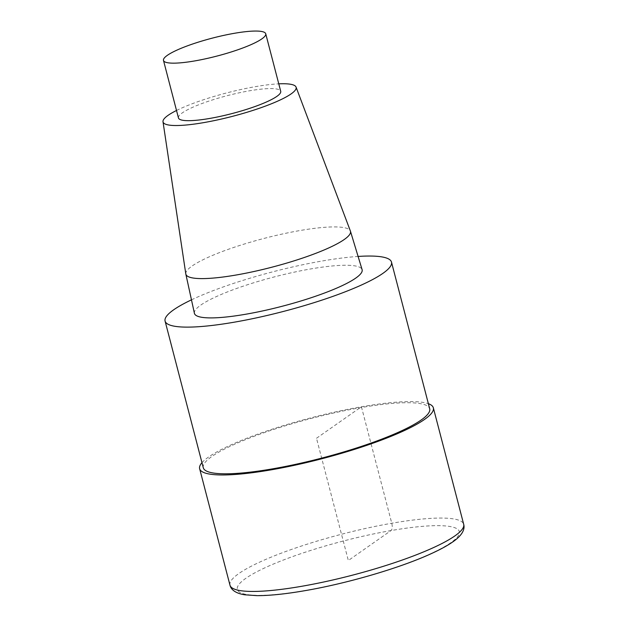 <?xml version="1.0" encoding="UTF-8"?>
<svg xmlns="http://www.w3.org/2000/svg" width="627" height="627" viewBox="0 0 627 627"><rect width="100%" height="100%" fill="white"/><g stroke="black" fill="none" stroke-linecap="round" stroke-linejoin="round"><path stroke-width="0.47" stroke-dasharray="3.13 2.35" d="M191.47 299.847A116.983 20.519 165.4 0 1 358.103 256.443M203.289 467.758A116.983 20.519 165.4 0 1 311.321 418.413A116.983 20.519 165.4 0 1 429.699 408.78M194.417 313.32A86.644 15.197 165.4 0 1 274.454 276.875A86.644 15.197 165.4 0 1 362.1 269.641M176.516 110.477A68.758 12.054 165.4 0 1 278.772 83.846M185.804 273.921A85.06 14.915 165.4 0 1 264.406 238.323A85.06 14.915 165.4 0 1 350.399 231.049M178.46 117.947A52.833 9.264 165.4 0 1 227.248 95.665A52.833 9.264 165.4 0 1 280.716 91.315M201.965 462.671A120.76 21.177 165.4 0 1 311.157 417.778A120.76 21.177 165.4 0 1 428.374 403.694M316.494 438.265L361.418 406.766L391.765 523.247A6.035 2.532 -99.9 0 1 391.013 530.575L348.338 560.507L316.494 438.265M229.976 585.195A120.76 21.177 165.4 0 1 341.496 534.259A120.76 21.177 165.4 0 1 463.698 524.313M305.655 590.43A114.717 20.119 165.4 0 1 280.81 561.024A114.717 20.119 165.4 0 1 458.533 530.058A114.717 20.119 165.4 0 1 305.655 590.43"/><path stroke-width="0.94" d="M358.103 256.443A116.983 20.519 165.4 0 1 391.491 262.094A116.983 20.519 165.4 0 1 234.764 322.098A116.983 20.519 165.4 0 1 165.081 321.071A116.983 20.519 165.4 0 1 191.47 299.847M391.491 262.094L429.699 408.78A116.983 20.519 165.4 0 1 272.972 468.784A116.983 20.519 165.4 0 1 203.289 467.758L165.081 321.071M278.772 83.846A68.758 12.054 165.4 0 1 296.054 87.082L350.399 231.049A85.06 14.915 165.4 0 1 350.454 231.214L362.1 269.641A86.644 15.197 165.4 0 1 246.05 314.182A86.644 15.197 165.4 0 1 194.417 313.32L185.835 274.093A85.06 14.915 165.4 0 1 185.804 273.921L163.004 121.74A68.758 12.054 165.4 0 1 176.516 110.477M296.054 87.082A68.758 12.054 165.4 0 1 204.01 122.571A68.758 12.054 165.4 0 1 163.004 121.74M350.454 231.214A85.06 14.915 165.4 0 1 236.528 274.947A85.06 14.915 165.4 0 1 185.835 274.093M194.95 60.89A52.833 9.264 165.4 0 1 163.482 60.427A52.833 9.264 165.4 0 1 212.271 38.137A52.833 9.264 165.4 0 1 265.73 33.787A52.833 9.264 165.4 0 1 194.95 60.89M265.73 33.787L280.716 91.315A52.833 9.264 165.4 0 1 209.935 118.409A52.833 9.264 165.4 0 1 178.46 117.947L163.482 60.427M428.374 403.694A120.76 21.177 165.4 0 1 433.351 407.824A120.76 21.177 165.4 0 1 271.569 469.772A120.76 21.177 165.4 0 1 199.637 468.706A120.76 21.177 165.4 0 1 201.965 462.671M433.351 407.832L463.698 524.313A120.76 21.177 165.4 0 1 301.908 586.253A120.76 21.177 165.4 0 1 229.976 585.195L199.637 468.706M463.698 524.313C464.215 526.319 465.422 531.986 455.617 539.808C450.374 543.923 442.944 548.21 433.335 552.685C402.581 567.239 348.581 583.196 305.192 590.626C285.849 593.988 269.782 595.666 257.007 595.65L244.663 594.788C232.217 592.797 230.438 587.076 229.976 585.195"/></g></svg>
